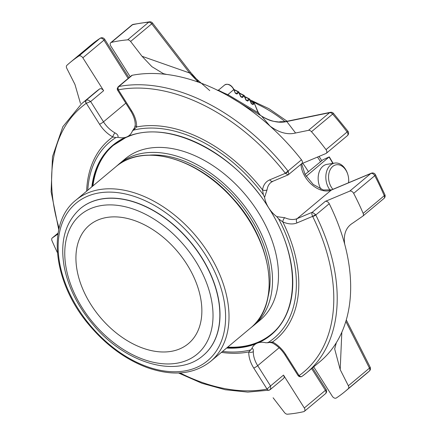<?xml version="1.0" encoding="UTF-8"?>
<svg xmlns="http://www.w3.org/2000/svg" width="436" height="436" viewBox="0 0 436 436"><rect width="100%" height="100%" fill="white"/><g stroke="black" fill="none" stroke-linecap="round" stroke-linejoin="round"><path stroke-width="0.65" d="M170.983 351.394A77.172 50.739 -129.9 0 0 188.396 343.633A77.172 50.739 -129.9 0 0 193.077 275.476A77.172 50.739 -129.9 0 0 89.396 225.216A77.172 50.739 -129.9 0 0 91.533 305.532A77.172 50.739 -129.9 0 0 170.983 351.394M224.545 85.085A6.698 4.404 50.1 0 1 224.633 85.009C228.066 83.281 231.167 84.758 233.941 89.434L235.271 93.162L236.933 94.056A0.818 0.54 -129.9 0 0 236.399 93.473L238.285 91.898A0.818 0.54 50.1 0 1 238.824 92.476L238.983 92.209A0.818 0.818 0 0 0 238.596 91.8A0.818 0.338 116.5 0 0 238.285 91.898L234.099 89.805M244.067 95.653A0.818 0.338 116.5 0 0 243.958 95.315A0.818 0.338 116.5 0 0 243.648 95.413L241.757 96.994L240.786 96.411L240.628 96.678L242.296 97.571A0.818 0.54 -129.9 0 0 241.757 96.994L240.852 96.536M239.462 93.32L243.648 95.413A0.818 0.54 50.1 0 1 244.187 95.991L244.345 95.724A0.818 0.818 0 0 0 243.958 95.315L239.326 92.999M249.425 99.168A0.818 0.338 116.5 0 0 249.321 98.83A0.818 0.338 116.5 0 0 249.011 98.928L247.119 100.509L246.149 99.926L245.991 100.198L247.659 101.087A0.818 0.54 -129.9 0 0 247.119 100.509L246.209 100.057M244.825 96.841L249.011 98.928A0.818 0.54 50.1 0 1 249.545 99.512L249.703 99.239A0.818 0.818 0 0 0 249.321 98.83L244.683 96.514M235.489 93.021L236.399 93.473L235.429 92.895M249.703 99.239L251.354 103.714L249.545 99.512L247.659 101.087M251.354 103.714L253.022 104.602A0.818 0.54 -129.9 0 0 252.482 104.024L251.512 103.446M228.039 95.762A1.635 1.074 -60.9 0 1 227.881 94.639C224.295 93.315 217.226 89.783 218.643 90.023L224.633 85.009A6.698 4.404 50.1 0 1 233.783 89.702L235.271 93.162M233.941 89.434L227.881 94.639L258.085 112.662L258.243 112.395L260.238 115.131L258.085 112.662L254.357 103.348A0.818 0.818 0 0 0 253.975 102.94A0.818 0.338 116.5 0 0 253.659 103.038A0.818 0.54 50.1 0 1 254.199 103.615L253.022 104.602M295.592 133.002L308.492 130.342A3.265 2.147 50.1 0 1 311.506 131.71L333.486 113.376A3.265 3.265 0 0 0 330.363 112.325A3.265 2.322 78.3 0 0 329.594 112.701L286.779 121.535A3.265 2.322 78.3 0 1 287.547 121.154A3.265 2.322 78.3 0 1 287.58 121.148C284.577 121.813 281.918 121.802 279.694 121.758L286.779 121.535L295.592 133.002C287.575 135.013 279.04 132.697 269.988 126.059L261.546 116.063L229.799 96.765A175.376 115.3 -129.9 0 0 166.683 74.447L163.391 73.657L151.908 66.675L142.032 56.282L189.606 72.986L151.717 23.827L152.535 23.059A3.265 3.265 0 0 0 149.662 21.8A3.265 2.24 85 0 0 148.731 22.203A3.265 2.147 50.1 0 1 150.164 22.519A3.265 2.147 50.1 0 1 151.717 23.827L130.615 41.469A3.265 2.147 50.1 0 0 127.628 39.845A214.37 140.942 -129.9 0 0 111.387 42.39L132.489 24.748A3.265 2.333 -103 0 1 133.22 24.378A3.265 3.265 0 0 0 131.863 25.054A3.265 2.147 50.1 0 1 132.489 24.748A214.37 140.942 50.1 0 1 148.731 22.203L127.628 39.845M288.152 174.874L301.826 163.576A3.265 2.147 50.1 0 0 301.483 159.816A175.376 115.3 50.1 0 0 269.988 126.059A175.376 115.3 -129.9 0 0 229.799 96.765M81.625 103.719L95.081 92.47A175.376 115.3 50.1 0 1 99.599 88.977A3.265 2.147 50.1 0 1 103.637 90.693L90.655 101.544L103.485 121.829A3.265 0.491 -32.3 0 1 99.566 124.26L86.306 103.294A2.453 1.809 67.2 0 1 86.426 100.062L88.508 100.144L90.655 101.544L86.306 103.294A0.818 0.54 -129.9 0 0 86.235 103.337A2.453 1.842 -125.6 0 1 86.143 100.22A175.376 115.3 -129.9 0 0 81.625 103.719L62.849 126.713L52.483 156.715L51.116 191.775L58.762 229.701M118.085 86.846L118.472 86.611A2.453 1.809 -112.8 0 0 118.347 89.843L117.584 90.181L130.735 110.978C133.836 116.025 135.334 120.794 135.231 125.285A3.265 1.978 -178.3 0 0 136.61 126.963L132.266 131.263A22.509 14.797 50.1 0 1 129.312 135.394A22.509 14.797 50.1 0 1 128.097 136.261A22.509 14.797 50.1 0 1 125.334 137.422A22.509 14.797 50.1 0 1 117.922 137.286L115.851 137.574L112.81 136.953A3.265 1.254 -61.1 0 1 115.05 132.915C117.529 134.283 118.488 135.743 117.922 137.286M288.125 174.885L285.373 173.288A0.818 0.54 -129.9 0 0 285.302 173.19A172.929 113.692 -129.9 0 0 118.429 89.816A0.818 0.54 -129.9 0 0 118.347 89.843L131.612 110.809A3.265 0.491 147.7 0 1 130.735 110.978M288.752 174.504L288.31 171.462A2.453 0.365 147.7 0 1 285.373 173.288L269.77 179.834A25.773 16.944 -129.9 0 0 262.548 189.883A3.265 2.12 8.1 0 0 267.077 189.764L264.576 197.372L263.404 194.838L262.548 189.883A130.053 85.505 -129.9 0 0 136.61 126.963A25.773 16.944 -129.9 0 0 131.612 110.809M117.584 90.181L117.18 88.857L118.112 86.829L131.558 75.586A3.265 2.147 50.1 0 1 132.25 75.264A175.376 115.3 50.1 0 1 166.683 74.447M251.703 348.827C252.896 348.271 253.441 349.182 253.332 351.563A3.265 1.978 -178.3 0 1 248.776 351.945L251.703 348.827A22.509 14.797 50.1 0 1 254.657 344.696A22.509 14.797 50.1 0 1 255.872 343.83A22.509 14.797 50.1 0 1 258.635 342.669A22.509 14.797 50.1 0 1 266.047 342.805L272.576 341.955A130.053 85.505 -129.9 0 0 282.779 221.875A25.773 16.944 -129.9 0 0 297.014 222.91A3.265 2.414 -112.8 0 1 297.178 218.605L312.269 212.267L315.55 214.539A2.453 0.365 -32.3 0 1 312.612 216.36L311.795 214.032L312.122 212.436L325.251 201.416A3.265 2.147 50.1 0 1 329.24 203.71A175.376 115.3 50.1 0 1 344.702 244.198C343.323 234.345 345.961 227.336 352.62 223.183L362.768 216.163A3.265 2.147 50.1 0 0 362.872 216.087L383.974 198.445A3.265 2.147 50.1 0 1 383.876 198.522M301.712 376.535A2.453 1.809 -112.8 0 1 301.445 376.688C300.077 376.987 298.96 376.628 298.099 375.603L299.08 375.614A0.818 0.54 -129.9 0 0 299.151 375.57A172.929 113.692 -129.9 0 0 312.672 216.469A0.818 0.54 -129.9 0 0 312.612 216.36L297.014 222.91M253.332 351.563A22.509 14.797 -129.9 0 0 257.692 365.668L270.522 385.953L267.034 389.065A2.453 1.809 67.2 0 0 269.399 390.138L270.751 388.672L270.522 385.953L283.504 375.096A3.265 2.147 50.1 0 1 283.569 378.459L270.124 389.697M80.458 103.392L74.948 84.448L66.768 68.278A3.265 2.147 50.1 0 1 66.877 65.351A214.37 140.942 -129.9 0 1 70.071 62.55L91.173 44.908A214.37 140.942 50.1 0 1 99.948 38.412A3.265 2.147 50.1 0 1 102.128 38.482A3.265 2.147 50.1 0 1 103.942 40.161A3.265 0.491 -32.3 0 0 104.673 39.273A3.265 3.265 0 0 0 100.122 38.281L100.122 38.281A3.265 2.453 56.8 0 0 99.948 38.412L78.845 56.053A3.265 2.147 50.1 0 1 82.84 57.803L103.942 40.161L128.146 78.436M57.389 252.569A214.37 140.942 -129.9 0 1 51.977 240.672A3.265 2.147 50.1 0 1 52.255 237.958A3.265 2.147 50.1 0 1 52.358 237.882L58.113 233.064L52.255 237.958M283.504 375.096L304.306 407.987A3.265 2.147 50.1 0 1 304.372 411.344A3.265 2.147 50.1 0 1 303.739 411.655A214.37 140.942 -129.9 0 1 287.498 414.2A3.265 2.147 50.1 0 1 284.512 412.57L273.094 397.757M341.824 332.259L340.184 369.592L348.359 385.767A3.265 2.147 50.1 0 1 348.25 388.694L369.357 371.052A3.265 2.458 47.5 0 0 369.417 370.998L369.417 370.998A3.265 3.265 0 0 0 370.126 367.117A3.265 0.818 153.2 0 1 369.461 368.126A3.265 2.147 50.1 0 1 369.357 371.052A214.37 140.942 50.1 0 1 366.158 373.854L345.056 391.495A214.37 140.942 -129.9 0 0 348.25 388.694M340.184 369.592L334.679 348.947L336.33 342.696A175.376 115.3 50.1 0 1 320.046 361.575L306.59 372.824A175.376 115.3 -129.9 0 0 315.789 214.959A2.453 0.632 153.6 0 1 312.672 216.469M336.33 342.696A175.376 115.3 -129.9 0 0 344.702 244.198M325.251 201.416L349.716 191.142A3.265 2.147 50.1 0 1 353.667 193.355A214.37 140.942 -129.9 0 1 363.15 213.373A3.265 2.147 50.1 0 1 362.872 216.087M286.779 121.535C279.051 123.361 270.642 121.535 261.546 116.063L261.556 116.074M209.77 90.606L189.606 72.986L198.2 82.088M103.637 90.693L82.84 57.803M78.845 56.053A214.37 140.942 -129.9 0 0 70.071 62.55M130.211 76.714L110.82 46.058A3.265 2.147 50.1 0 1 110.755 42.695A3.265 2.147 50.1 0 1 111.387 42.39M142.032 56.282L130.615 41.469M311.506 131.71A214.37 140.942 -129.9 0 1 326.008 149.619A3.265 2.147 50.1 0 1 326.297 153.303A3.265 2.147 50.1 0 1 325.926 153.526L301.663 163.713L305.118 174.613L313.222 184.444L323.316 189.987L331.725 189.824A3.265 2.414 67.2 0 0 331.262 190.107A22.509 14.797 50.1 0 1 311.963 184.788A22.509 14.797 50.1 0 1 301.014 164.258M313.713 366.867L332.292 396.237A3.265 2.147 50.1 0 0 336.281 397.992A214.37 140.942 -129.9 0 0 345.056 391.495M57.966 234.001L52.358 237.882M326.139 389.452A3.265 0.491 147.7 0 1 325.409 390.345A3.265 2.147 50.1 0 1 325.474 393.703A3.265 3.265 0 0 0 326.139 389.452L312.498 367.886M384.884 194.658A3.265 1.025 156.9 0 1 384.252 195.731A3.265 2.147 50.1 0 1 383.974 198.445A3.265 3.265 0 0 0 384.884 194.658L375.445 174.722A3.265 3.265 0 0 0 371.281 173.217A3.265 2.414 67.2 0 0 370.818 173.501A3.265 2.147 50.1 0 1 372.764 173.697A3.265 2.147 50.1 0 1 374.775 175.713A3.265 0.779 -27.5 0 0 375.445 174.722M347.912 131.192L347.111 131.977A3.265 2.147 50.1 0 1 347.399 135.661A3.265 3.265 0 0 0 347.912 131.192L333.486 113.376M263.404 194.838A127.928 84.11 -129.9 0 0 133.754 130.064M268.113 342.516A127.928 84.11 -129.9 0 0 278.62 218.899L282.779 221.875A3.265 1.466 -65.8 0 1 284.746 217.695A22.509 14.797 -129.9 0 0 297.178 218.605L331.262 190.107L370.818 173.501L349.716 191.142M278.62 218.899L276.767 216.648L284.746 217.695M285.82 354.642A3.265 0.491 -32.3 0 1 284.948 354.811C281.711 349.797 277.688 345.939 272.887 343.236A3.265 1.254 -61.1 0 1 272.576 341.955A25.773 16.944 -129.9 0 1 285.82 354.642L299.08 375.614A2.453 1.809 -112.8 0 0 301.445 376.688L301.995 376.382A2.453 1.842 54.4 0 0 302.077 376.317A175.376 115.3 -129.9 0 0 306.59 372.824L301.995 376.382A2.453 1.842 54.4 0 1 299.151 375.57M222.551 351.432A127.928 84.11 -129.9 0 0 230.355 352.01A127.928 84.11 -129.9 0 0 250.215 350.032M152.535 23.059L190.423 72.213L198.445 81.254L196.919 80.916M190.423 72.213L189.606 72.986M115.851 137.574A127.928 84.11 -129.9 0 0 88.595 182.433A127.928 84.11 -129.9 0 0 87.783 190.221M276.767 216.648A22.509 14.797 50.1 0 1 269.933 209.667A22.509 14.797 50.1 0 1 267.59 205.956A22.509 14.797 50.1 0 1 264.576 197.372M91.838 186.826A123.519 81.21 50.1 0 1 125.334 137.422A0.409 0.305 65.7 0 0 125.791 137.563L128.544 136.408A0.409 0.3 -111.3 0 1 128.097 136.261A123.519 81.21 50.1 0 1 267.59 205.956L267.546 205.89M226.606 348.042A123.519 81.21 50.1 0 0 255.872 343.83A0.409 0.3 -111.3 0 1 255.899 343.29L258.652 342.129A0.409 0.305 -114.3 0 0 258.635 342.669A123.519 81.21 50.1 0 0 269.933 209.667L269.911 209.569M227.706 347.121A123.11 80.938 -129.9 0 0 271.415 334.101M113.496 145.199A123.11 80.938 -129.9 0 0 92.939 185.905M119.284 163.778L125.257 158.786A105.141 69.128 50.1 0 1 148.976 148.213A105.141 69.128 50.1 0 1 257.218 210.702A105.141 69.128 50.1 0 1 260.129 320.122L254.155 325.114A105.141 69.128 -129.9 0 0 251.25 215.695A105.141 69.128 -129.9 0 0 143.008 153.205A105.141 69.128 -129.9 0 0 119.284 163.778A105.141 69.128 -129.9 0 0 117.033 165.784M332.93 189.322A14.148 9.941 -99.4 0 1 331.425 167.811A14.148 9.941 -99.4 0 1 346.805 171.893A14.148 9.941 -99.4 0 1 347.944 174.912A14.148 9.941 -99.4 0 1 348.675 179.349A14.148 9.941 -99.4 0 1 348.544 182.76M330.221 190.309A16.078 11.292 -99.4 0 1 326.095 173.746A16.078 11.292 -99.4 0 1 334.657 163.091A16.078 11.292 -99.4 0 1 346.565 171.185A16.078 11.292 -99.4 0 1 347.857 174.618L347.944 174.912M348.675 179.349L348.691 179.654A16.078 11.292 -99.4 0 1 348.637 182.728M320.923 189.175A16.078 11.292 -99.4 0 1 320.307 187.987A16.078 11.292 -99.4 0 1 326.978 164.356L334.657 163.091M305.031 174.455L322.923 159.789L329.109 156.949L306.148 176.351M329.109 156.949L329.142 157.129A122.5 80.535 50.1 0 1 332.837 163.391M284.986 121.568A107.185 70.469 -129.9 0 0 258.014 104.515L251.261 100.612M251.779 326.973A105.141 69.128 -129.9 0 0 254.155 325.114M268.031 296.851A102.204 67.193 -129.9 0 0 238.274 201.35A102.204 67.193 -129.9 0 0 149.559 155.129M80.388 208.533A95.751 62.953 50.1 0 1 80.458 208.473A95.751 62.953 50.1 0 1 102.062 198.849A95.751 62.953 50.1 0 1 200.636 255.752A95.751 62.953 50.1 0 1 203.285 355.405A95.751 62.953 50.1 0 1 203.214 355.46M238.705 92.138A0.818 0.338 116.5 0 0 238.596 91.8L233.963 89.484M236.933 94.056L238.824 92.476L240.628 96.678M242.296 97.571L244.187 95.991L245.991 100.198M251.572 103.572L252.482 104.024L253.659 103.038L250.7 101.561M254.079 103.278A0.818 0.338 116.5 0 0 253.975 102.94L250.564 101.239M260.232 115.131A138.294 90.922 50.1 0 1 261.546 116.063C270.522 121.688 273.89 121.317 279.176 122.02M285.302 173.19L288.027 171.065A175.376 115.3 -129.9 0 0 118.794 86.513A2.453 1.733 79.2 0 0 118.429 89.816M132.25 75.264L118.794 86.513A3.265 2.147 -129.9 0 0 118.472 86.611M288.31 171.462A3.265 2.147 -129.9 0 0 288.027 171.065L301.483 159.816M329.24 203.71L315.789 214.959A3.265 2.147 -129.9 0 0 315.55 214.539M269.105 390.225A2.453 1.733 -100.8 0 1 268.832 390.313A2.453 1.733 -100.8 0 1 266.957 389.092A0.818 0.54 -129.9 0 0 267.034 389.065L253.774 368.098A3.265 0.491 147.7 0 0 257.692 365.668L279.1 347.775M180.046 372.922A172.929 113.692 -129.9 0 0 266.957 389.092M86.426 100.062A3.265 2.147 -129.9 0 0 86.143 100.22L99.599 88.977M86.235 103.337A172.929 113.692 -129.9 0 0 59.1 228.241M348.359 385.767L369.461 368.126L345.841 321.414M363.15 213.373L384.252 195.731A214.37 140.942 50.1 0 0 374.775 175.713L353.667 193.355M308.492 130.342L329.594 112.701A3.265 2.147 50.1 0 1 331.24 112.989A3.265 2.147 50.1 0 1 332.608 114.069A214.37 140.942 50.1 0 1 347.111 131.977L326.008 149.619M269.77 179.834A3.265 2.414 67.2 0 0 272.925 181.267L288.131 174.885M304.306 407.987L325.409 390.345L311.653 368.594M221.412 352.381A130.053 85.505 -129.9 0 0 248.776 351.945A25.773 16.944 -129.9 0 0 253.774 368.098M99.566 124.26A25.773 16.944 -129.9 0 0 112.81 136.953A130.053 85.505 -129.9 0 0 86.644 191.17M125.802 103.174L103.485 121.829A22.509 14.797 -129.9 0 0 115.05 132.915M272.925 181.267L270.849 182.526A22.509 14.797 -129.9 0 0 267.077 189.764M92.465 186.303A123.11 80.938 50.1 0 1 113.262 145.395L125.737 137.596L128.478 136.446C168.024 119.371 233.789 152.169 267.481 205.977L269.824 209.683C299.543 256.679 300.039 311.517 271.181 334.303A123.11 80.938 50.1 0 1 258.652 342.129M255.899 343.29A123.11 80.938 50.1 0 1 227.238 347.514M113.262 145.395A123.11 80.938 50.1 0 1 125.677 137.618M320.553 161.767A107.185 70.469 -129.9 0 0 317.506 157.064M308.514 171.833A107.185 70.469 -129.9 0 0 302.775 163.249M99.604 189.589A105.06 69.073 50.1 0 1 207.765 252.024A105.06 69.073 50.1 0 1 210.67 361.362L250.798 327.818A105.06 69.073 -129.9 0 0 247.893 218.48A105.06 69.073 -129.9 0 0 139.733 156.039A105.06 69.073 -129.9 0 0 116.031 166.601L75.902 200.151A105.06 69.073 50.1 0 1 99.604 189.589M99.206 192.897A102.613 67.466 50.1 0 1 225.592 316.16A102.613 67.466 50.1 0 1 100.809 336.761A102.613 67.466 50.1 0 1 99.206 192.897M101.92 198.969A95.751 62.953 -129.9 0 0 80.317 208.593C65.057 222.393 59.732 242.002 64.337 267.426C68.387 287.351 77.728 306.132 92.361 323.774C124.14 362.839 176.4 379.102 203.143 355.52A95.751 62.953 -129.9 0 0 200.495 255.872A95.751 62.953 -129.9 0 0 101.92 198.969M101.125 205.585A90.852 59.732 -129.9 0 0 102.542 332.968A90.852 59.732 -129.9 0 0 213.024 314.721A90.852 59.732 -129.9 0 0 101.125 205.585M238.983 92.209L240.786 96.411M244.345 95.724L246.149 99.926M218.621 90.034L217.319 90.372M269.399 390.138L247.757 392.1L225.287 389.74L202.015 383.309L178.553 372.993M254.357 103.348L258.243 112.395M163.391 73.646L164.018 73.864M110.755 42.695L131.863 25.054M326.297 153.303L347.399 135.661M284.948 354.811L298.099 375.609M304.372 411.344L325.474 393.703M334.685 348.947L334.712 348.402M132.593 130.729L134.468 127.906L135.231 125.285M267.508 342.789L269.023 342.527C268.827 342.233 272.909 342.898 272.887 343.236M133.22 24.378L149.662 21.8M104.673 39.273L128.996 77.728M91.173 44.908L100.122 38.281M369.417 370.998L366.158 373.854M346.277 319.953L370.126 367.117M331.725 189.824L371.281 173.217M287.547 121.154L330.363 112.325M333.115 163.342L329.327 156.905M321.823 160.71L319.059 156.41M287.117 121.235L268.903 108.662L249.942 99.795M250.798 327.818C281.585 304.137 272.364 240.372 232.432 197.906C196.968 157.57 142.648 142.774 116.031 166.601M210.67 361.362C193.851 374.519 172.536 376.541 146.725 367.423C125.345 359.286 106.242 345.247 89.407 325.305C53.11 283.095 46.047 223.483 75.902 200.151"/></g></svg>
